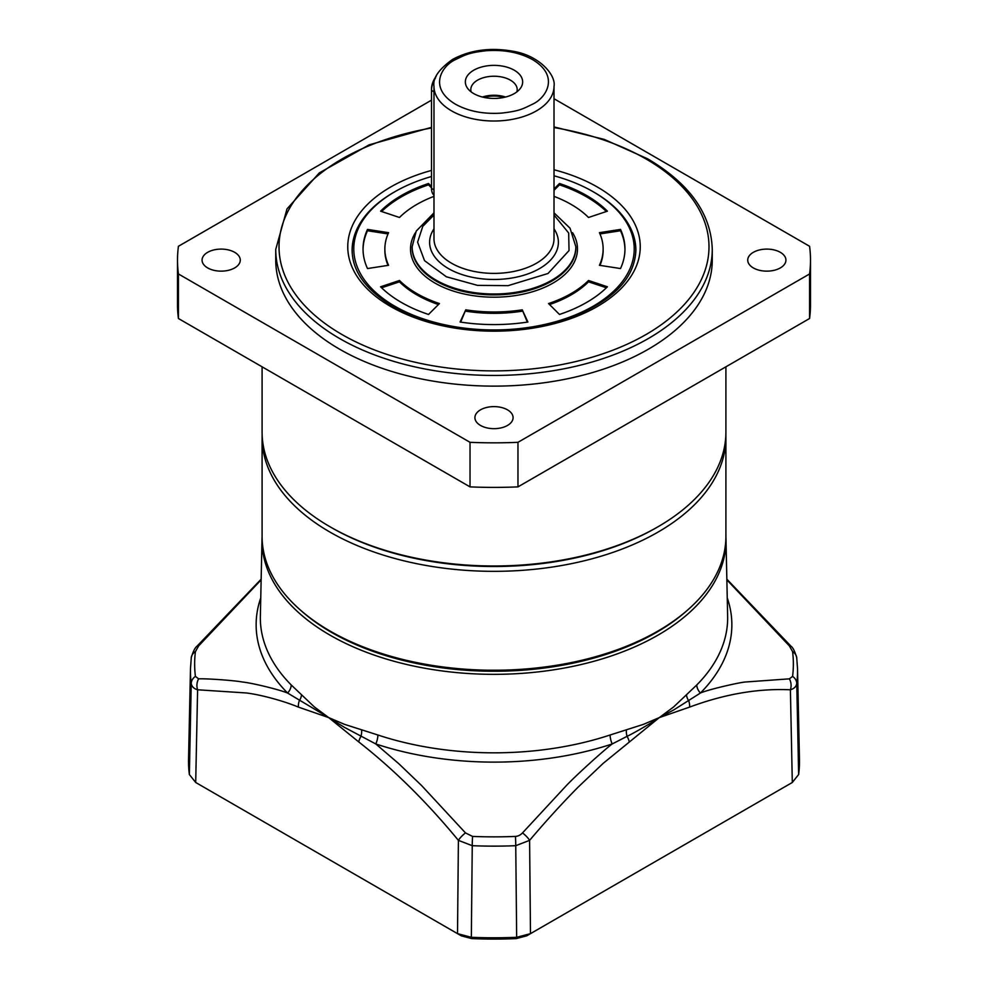 <?xml version="1.0" encoding="UTF-8"?>
<svg xmlns="http://www.w3.org/2000/svg" width="988" height="988" viewBox="0 0 988 988"><rect width="100%" height="100%" fill="white"/><g stroke="black" fill="none" stroke-linecap="round" stroke-linejoin="round"><path stroke-width="1.48" d="M725.908 437.449L725.908 536.348A231.908 133.886 180 0 1 657.983 631.023L656.057 632.147A229.179 132.318 180 0 1 331.943 632.147L330.017 631.036A231.908 133.886 180 0 1 330.017 631.023A231.908 133.886 180 0 1 262.092 536.348L262.092 437.449A231.908 133.886 180 0 0 330.017 532.124A231.908 133.886 180 0 0 582.747 561.147A231.908 133.886 180 0 0 725.908 437.449L725.859 434.745M657.983 631.023A231.908 133.886 180 0 1 330.017 631.036L331.943 632.147A229.179 132.318 180 0 1 331.943 632.135M436.165 76.298A14.734 8.509 120 0 0 431.497 89.031L431.497 188.387A16.376 9.448 -60 0 0 433.979 195.229M433.979 91.81L431.497 90.365A16.376 9.448 -60 0 1 435.498 77.953M431.497 176.506A140.234 80.967 0 0 0 394.842 191.734L394.842 191.734A140.234 80.967 0 0 0 394.842 306.231A140.234 80.967 0 0 0 593.158 306.231A140.234 80.967 0 0 0 593.158 191.734A140.234 80.967 0 0 0 554.021 175.802M393.681 192.401L394.842 191.734L393.681 192.401A141.877 81.905 0 0 0 352.123 250.322A141.877 81.905 180 0 1 394.261 192.067M399.485 280.481A109.137 63.01 0 0 0 416.825 293.535A109.137 63.01 0 0 0 439.438 303.551L428.52 314.456A130.959 75.607 180 0 1 401.4 302.452A130.959 75.607 180 0 1 380.59 286.792L399.485 280.481L399.485 281.827A109.137 63.01 0 0 0 416.825 294.869A109.137 63.01 0 0 0 438.437 304.551M575.856 246.753L575.856 247.642A81.856 47.251 180 0 1 525.32 291.299A81.856 47.251 180 0 1 436.128 281.061A81.856 47.251 180 0 1 412.144 247.642L412.144 246.753A81.856 47.251 180 0 0 462.68 290.41A81.856 47.251 180 0 0 551.872 280.172A81.856 47.251 180 0 0 575.856 246.753L570.027 228.179L554.021 212.852M572.571 232.699A83.486 48.202 180 0 1 538.707 289.694A83.486 48.202 180 0 1 434.967 283.062A83.486 48.202 180 0 1 415.417 232.699M635.877 250.322A141.877 81.905 0 0 0 594.319 192.401L594.319 192.401A141.877 81.905 180 0 1 635.877 250.322C634.592 279.653 611.177 302.661 565.605 319.334C511.549 338.069 436.288 332.277 392.779 306.243C365.968 290.089 352.42 271.453 352.123 250.322M367.499 268.551A130.959 75.607 180 0 1 363.041 248.976A130.959 75.607 180 0 1 367.499 229.414L388.58 232.674A109.137 63.01 0 0 0 384.863 248.976A109.137 63.01 0 0 0 388.58 265.29L367.499 268.551M433.979 196.365A109.137 63.01 0 0 0 399.485 217.484L380.59 211.173A130.959 75.607 180 0 1 428.52 183.496L431.497 186.473M554.021 188.955L559.48 183.496A130.959 75.607 180 0 1 607.41 211.173L588.515 217.484A109.137 63.01 0 0 0 554.021 196.365M620.501 229.414A130.959 75.607 180 0 1 624.959 248.976A130.959 75.607 180 0 1 620.501 268.551L599.42 265.29A109.137 63.01 0 0 0 603.137 248.976A109.137 63.01 0 0 0 599.42 232.674L620.501 229.414L620.501 230.747L599.975 233.921M527.901 322.014A130.959 75.607 180 0 1 460.099 322.014L465.756 309.837A109.137 63.01 0 0 0 522.244 309.837L527.901 322.014M607.41 286.792A130.959 75.607 180 0 1 559.48 314.456L548.562 303.551A109.137 63.01 0 0 0 588.515 280.481L607.41 286.792M399.485 281.827L381.603 287.78M388.025 233.921L367.499 230.747L367.499 229.414M367.499 230.747A130.959 75.607 0 0 0 363.041 249.655M384.863 248.976L384.863 250.322A109.137 63.01 0 0 0 388.025 265.377M431.497 187.806L428.52 184.842L428.52 183.496M428.52 184.842A130.959 75.607 0 0 0 381.603 211.518M606.397 211.518A130.959 75.607 0 0 0 559.48 184.842L559.48 183.496M559.48 184.842L554.021 190.301M624.959 249.655A130.959 75.607 0 0 0 620.501 230.747M599.975 265.377A109.137 63.01 0 0 0 603.137 250.322L603.137 248.976M465.756 309.837L460.68 322.1M527.32 322.1L522.244 309.837M465.756 311.183A109.137 63.01 0 0 0 522.244 311.183M606.397 287.78L588.515 281.827L588.515 280.481M549.563 304.551A109.137 63.01 0 0 0 588.515 281.827M532.581 104.185C523.22 108.594 520.231 111.002 501.719 113.089C483.861 114.324 468.423 111.348 455.419 104.185C427.816 87.697 441.908 65.776 455.419 59.626C464.78 55.217 467.769 52.809 486.281 50.721C504.139 49.486 519.577 52.463 532.581 59.626C560.184 76.113 546.092 98.034 532.581 104.185M516.86 91.872A23.193 13.387 -0 0 0 517.193 89.624A23.193 13.387 -0 0 0 510.401 80.152A23.193 13.387 -0 0 0 477.599 80.152A23.193 13.387 -0 0 0 470.807 89.624A23.193 13.387 -0 0 0 471.14 91.872M473.746 93.601A28.652 16.537 -0 0 0 520.157 88.661A28.652 16.537 -0 0 0 514.254 70.21A28.652 16.537 -0 0 0 477.76 68.283A28.652 16.537 -0 0 0 467.843 88.661A28.652 16.537 -0 0 0 473.746 93.601M505.572 97.034A23.193 13.387 0 0 0 482.428 97.034M484.058 97.417A21.822 12.597 180 0 1 503.942 97.417M262.092 366.82L262.092 432.102A231.908 133.886 0 0 0 330.017 526.777A231.908 133.886 0 0 0 657.983 526.777L657.983 526.777A231.908 133.886 0 0 0 725.908 432.102L725.908 366.82M330.017 526.777L331.56 527.666A229.722 132.627 0 0 0 656.44 527.666L657.983 526.777L656.44 527.666M753.325 267.921A19.093 11.029 180 0 1 747.731 260.116A19.093 11.029 180 0 1 759.525 249.939A19.093 11.029 180 0 1 780.335 252.323A19.093 11.029 180 0 1 785.929 260.116A19.093 11.029 180 0 1 774.147 270.304A19.093 11.029 180 0 1 753.325 267.921M207.665 267.921A19.093 11.029 180 0 1 202.071 260.116A19.093 11.029 180 0 1 213.853 249.939A19.093 11.029 180 0 1 234.675 252.323A19.093 11.029 180 0 1 240.269 260.116A19.093 11.029 180 0 1 228.475 270.304A19.093 11.029 180 0 1 207.665 267.921M480.501 425.433A19.093 11.029 180 0 1 474.907 417.64A19.093 11.029 180 0 1 486.689 407.451A19.093 11.029 180 0 1 507.499 409.847A19.093 11.029 180 0 1 513.093 417.64A19.093 11.029 180 0 1 501.311 427.829A19.093 11.029 180 0 1 480.501 425.433M712.262 249.433L712.262 260.116A218.262 126.019 180 0 1 577.523 376.539A218.262 126.019 180 0 1 339.662 349.221A218.262 126.019 180 0 1 275.738 260.116L275.738 249.433A218.262 126.019 180 0 0 339.662 338.538A218.262 126.019 180 0 0 577.523 365.856A218.262 126.019 180 0 0 712.262 249.433C711.199 213.865 689.661 183.657 647.659 158.821L604.298 139.419L554.021 126.921M554.021 98.738L809.58 246.284A316.493 182.718 180 0 1 810.493 260.116L810.493 304.675A316.493 182.718 180 0 1 809.58 318.507L517.971 486.874A316.493 182.718 180 0 1 470.029 486.874L178.42 318.507A316.493 182.718 180 0 1 177.507 304.675L177.507 260.116A316.493 182.718 180 0 1 178.42 246.284L431.497 100.171M178.42 318.507L178.42 273.96A316.493 182.718 180 0 1 177.507 260.116M178.42 273.96L470.029 442.315L470.029 486.874M517.971 486.874L517.971 442.315A316.493 182.718 180 0 1 470.029 442.315M517.971 442.315L809.58 273.96L809.58 318.507M810.493 260.116A316.493 182.718 180 0 1 809.58 273.96M301.464 610.992A229.784 132.664 0 0 0 331.523 632.394A229.784 132.664 0 0 0 686.537 610.992M262.092 536.595A232.007 133.948 0 0 0 262.018 538.744A232.007 133.948 0 0 0 329.955 635.111A232.007 133.948 0 0 0 584.106 663.825A232.007 133.948 0 0 0 725.982 538.744A232.007 133.948 0 0 0 725.908 536.595M262.018 538.744L260.363 616.265A233.662 134.899 0 0 0 291.225 684.968L314.32 706.902L328.708 717.609L298.438 707.112C284.309 701.221 262.104 695.009 246.741 692.996L197.6 689.785C193.883 688.71 191.758 686.598 191.24 683.449A303.551 175.247 180 0 1 190.474 668.728L188.547 759.253A305.477 176.37 180 0 0 189.363 774.518L191.24 683.449A10.917 8.892 -7.1 0 1 195.414 676.41A299.352 172.826 180 0 1 195.414 651.648L198.637 645.893L261.141 579.845M516.267 938.6L516.662 937.303L530.482 933.648L526.678 935.846L516.267 938.6A300.117 173.271 180 0 1 471.733 938.6L461.322 935.846L457.518 933.648L458.395 840.356C426.816 802.046 393.607 769.257 358.78 741.951L328.708 717.609L287.582 693.033C278.357 689.328 251.52 682.856 242.171 681.979C235.23 680.571 206.949 678.447 198.637 678.842L195.414 676.41M189.363 774.518L195.698 782.484L199.453 784.657M797.526 668.728L796.711 657.6C794.772 651.203 792.833 647.375 790.894 646.103L790.894 646.103A10.917 2.754 138.8 0 0 789.363 645.893L792.586 651.648A299.352 172.826 180 0 1 792.586 676.41A10.917 8.892 7.1 0 1 796.76 683.449A303.551 175.247 180 0 0 797.526 668.728L799.453 759.253A305.477 176.37 180 0 1 798.637 774.518L792.302 782.484L790.4 689.785C758.216 688.303 724.599 694.082 689.562 707.112L659.292 717.609L603.186 763.354L577.992 787.251C561.913 803.553 545.784 821.25 529.605 840.356L515.748 845.691A303.551 175.247 180 0 1 472.252 845.691L458.395 840.356A10.917 2.853 -40.5 0 1 465.471 832.896L421.691 785.645L399.029 763.922L375.811 743.964L344.491 727.378L328.708 717.609L344.54 724.352L377.898 734.998A233.662 134.899 0 0 0 610.102 734.998L643.46 724.352L659.292 717.609C652.339 722.376 633.913 733.145 627.034 736.356L612.19 743.964C602.902 750.954 575.782 775.629 566.359 785.596L522.529 832.896C520.417 835.082 518.058 836.256 515.452 836.416A299.352 172.826 180 0 1 472.548 836.416L465.471 832.896M198.637 678.842A10.917 8.41 -90.4 0 0 197.6 689.785L195.698 782.484L457.518 933.648L471.338 937.303L472.252 845.691A10.917 0.642 -87.6 0 1 472.548 836.416M515.452 836.416A10.917 0.642 -92.4 0 1 515.748 845.691L516.662 937.303A305.477 176.37 180 0 1 471.338 937.303L471.733 938.6M522.529 832.896A10.917 2.853 -139.5 0 1 529.605 840.356L530.482 933.648L792.302 782.484M798.637 774.518L796.76 683.449C796.328 686.524 794.204 688.636 790.4 689.785A10.917 8.41 -89.6 0 0 789.363 678.842L745.866 681.979C740.37 682.165 708.087 689.538 700.418 693.033L673.94 709.804L659.292 717.609L673.68 706.902L696.775 684.968A233.662 134.899 0 0 0 727.637 616.265L725.982 538.744M726.859 579.845L789.363 645.893M261.153 579.178L197.106 646.103A10.917 2.754 41.2 0 1 198.637 645.893M358.78 741.951A10.917 5.323 -53 0 1 360.966 736.356A10.917 5.681 106.1 0 0 361.62 730.009M298.438 707.112A10.917 7.138 -68.1 0 1 299.302 700.751A10.917 6.644 134.9 0 0 301.439 695.268M689.562 707.112A10.917 7.138 -111.9 0 0 688.698 700.751A10.917 6.644 45.1 0 1 686.561 695.268M629.22 741.951A10.917 5.323 -127 0 0 627.034 736.356A10.917 5.681 73.9 0 1 626.38 730.009M792.586 676.41L789.363 678.842M610.102 734.998A10.917 4.434 -108.3 0 0 612.19 743.964A237.849 137.32 180 0 1 375.811 743.964A10.917 4.434 108.3 0 0 377.898 734.998M291.225 684.968A10.917 7.731 -44.8 0 1 287.582 693.033A237.849 137.32 180 0 1 260.746 597.913M727.254 597.913A237.849 137.32 180 0 1 700.418 693.033A10.917 7.731 44.8 0 1 696.775 684.968M433.979 189.82L431.497 188.387M554.021 215.014L568.668 232.995L569.039 250.569L548.019 273.491L508.141 285.643L477.537 285.371L446.354 276.776L424.531 260.647L417.603 242.159L422.778 226.338L433.979 215.014M536.447 263.24A60.021 34.654 0 0 0 554.021 238.738L554.021 86.364A60.021 34.654 180 0 1 536.447 110.866A60.021 34.654 180 0 1 471.029 118.375A60.021 34.654 180 0 1 433.979 86.364L433.979 238.738A60.021 34.654 0 0 0 471.029 270.749A60.021 34.654 0 0 0 536.447 263.24M433.979 228.846A64.393 37.174 0 0 0 458.827 273.441A64.393 37.174 0 0 0 539.534 268.588A64.393 37.174 0 0 0 554.021 228.846M554.021 127.563A214.989 124.13 180 0 1 646.029 158.982A214.989 124.13 180 0 1 646.029 334.524A214.989 124.13 180 0 1 341.971 334.524A214.989 124.13 180 0 1 431.497 127.995M554.021 169.763A146.236 84.425 180 0 1 597.407 187.053A146.236 84.425 180 0 1 597.407 306.453A146.236 84.425 180 0 1 390.593 306.453A146.236 84.425 180 0 1 431.497 170.43M796.711 657.6A10.917 8.892 172.9 0 0 792.586 651.648M197.106 646.103C195.068 647.548 193.129 651.388 191.289 657.6L191.289 657.6A10.917 8.892 7.1 0 1 195.414 651.648M262.141 434.745L262.092 437.449M593.158 191.734L594.319 192.401M554.021 86.364C556.207 75.224 539.3 55.279 512.537 51.166C490.134 47.288 470.189 50.018 452.689 59.354C438.845 69.197 432.608 78.2 433.979 86.364M433.979 212.852L416.232 231.093L412.144 246.753M431.497 127.341L369.117 144.853L319.285 172.925L286.989 208.925L275.738 249.433M726.847 579.178L790.894 646.103M191.289 657.6L190.474 668.728"/></g></svg>
